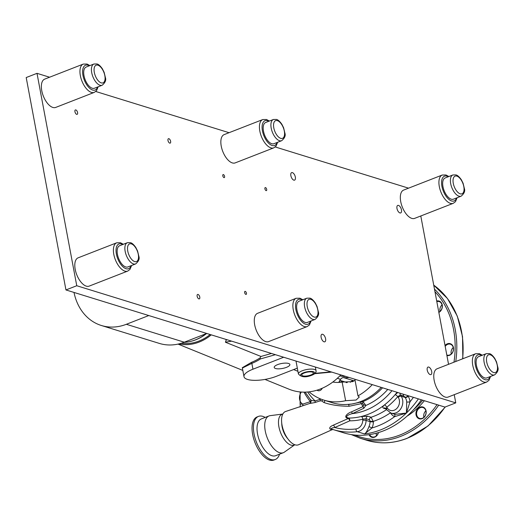<?xml version="1.0" encoding="UTF-8"?>
<svg xmlns="http://www.w3.org/2000/svg" width="524" height="524" viewBox="0 0 524 524"><rect width="100%" height="100%" fill="white"/><g stroke="black" fill="none" stroke-linecap="round" stroke-linejoin="round"><path stroke-width="0.79" d="M74.945 111.743A2.371 1.159 -111.3 0 1 75.397 109.935A2.371 1.159 -111.3 0 1 77.578 112.555A2.371 1.159 -111.3 0 1 77.12 114.356A2.371 1.159 -111.3 0 1 74.945 111.743M167.988 140.498A2.371 1.159 -111.3 0 1 168.446 138.696A2.371 1.159 -111.3 0 1 170.621 141.31A2.371 1.159 -111.3 0 1 170.169 143.118A2.371 1.159 -111.3 0 1 167.988 140.498M197.142 296.257A2.371 1.159 -111.3 0 1 197.594 294.455A2.371 1.159 -111.3 0 1 199.775 297.069A2.371 1.159 -111.3 0 1 199.317 298.877A2.371 1.159 -111.3 0 1 197.142 296.257M244.649 292.615A1.618 0.786 -111.3 0 1 244.963 291.383A1.618 0.786 -111.3 0 1 246.444 293.165A1.618 0.786 -111.3 0 1 246.136 294.396A1.618 0.786 -111.3 0 1 244.649 292.615M222.792 175.822A1.618 0.786 -111.3 0 1 223.106 174.59A1.618 0.786 -111.3 0 1 224.586 176.372A1.618 0.786 -111.3 0 1 224.279 177.603A1.618 0.786 -111.3 0 1 222.792 175.822M264.908 188.837A1.618 0.786 -111.3 0 1 265.216 187.605A1.618 0.786 -111.3 0 1 266.703 189.387A1.618 0.786 -111.3 0 1 266.389 190.618A1.618 0.786 -111.3 0 1 264.908 188.837M321.12 337.358A4.035 1.965 -111.3 0 1 321.893 334.292A4.035 1.965 -111.3 0 1 325.594 338.74A4.035 1.965 -111.3 0 1 324.821 341.805A4.035 1.965 -111.3 0 1 321.12 337.358M290.866 175.691A4.035 1.965 -111.3 0 1 291.639 172.625A4.035 1.965 -111.3 0 1 295.339 177.073A4.035 1.965 -111.3 0 1 294.567 180.138A4.035 1.965 -111.3 0 1 290.866 175.691M396.976 208.487A4.035 1.965 -111.3 0 1 397.749 205.421A4.035 1.965 -111.3 0 1 401.45 209.869A4.035 1.965 -111.3 0 1 400.677 212.934A4.035 1.965 -111.3 0 1 396.976 208.487M427.23 370.154A4.035 1.965 -111.3 0 1 428.003 367.088A4.035 1.965 -111.3 0 1 431.704 371.536A4.035 1.965 -111.3 0 1 430.931 374.601A4.035 1.965 -111.3 0 1 427.23 370.154M454.236 394.683L455.769 402.871L444.961 407.089L65.952 289.949L26.2 77.545L37.008 73.334L49.584 77.218M95.768 91.49L229.067 132.69M275.251 146.962L408.55 188.162M420.792 215.98L448.551 364.311M455.769 402.871L76.753 285.731L37.008 73.334M65.952 289.949L76.753 285.731M461.133 196.179L453.417 199.186A11.384 5.554 -111.3 0 1 451.269 199.199A11.384 5.554 -111.3 0 1 443.442 188.614A11.384 5.554 -111.3 0 1 445.145 177.97L452.867 174.964A11.384 5.554 -111.3 0 0 451.157 185.601A11.384 5.554 -111.3 0 0 458.991 196.192A11.384 5.554 -111.3 0 0 461.133 196.179C464.218 193.618 465.292 191.05 464.356 188.483L463.092 183.23L461.349 179.752C459.273 176.804 457.459 175.186 455.906 174.905L452.867 174.964M453.253 203.325L414.661 218.37A15.183 7.402 -111.3 0 1 411.799 218.384A15.183 7.402 -111.3 0 1 401.358 204.268A15.183 7.402 -111.3 0 1 403.637 190.081L442.223 175.036A15.183 7.402 -111.3 0 0 439.944 189.223A15.183 7.402 -111.3 0 0 450.391 203.345A15.183 7.402 -111.3 0 0 453.253 203.325L455.48 201.668L457.138 197.738M281.65 140.707L273.934 143.714A11.384 5.554 -111.3 0 1 271.786 143.727A11.384 5.554 -111.3 0 1 263.952 133.142A11.384 5.554 -111.3 0 1 265.661 122.498L273.384 119.492A11.384 5.554 -111.3 0 0 271.674 130.129A11.384 5.554 -111.3 0 0 279.502 140.72A11.384 5.554 -111.3 0 0 281.65 140.707C284.735 138.146 285.809 135.578 284.873 133.011L283.608 127.758L281.866 124.273C279.79 121.332 277.975 119.714 276.423 119.433L273.384 119.492M273.77 147.853L235.178 162.899A15.183 7.402 -111.3 0 1 232.315 162.912A15.183 7.402 -111.3 0 1 221.875 148.796A15.183 7.402 -111.3 0 1 224.154 134.609L262.74 119.564A15.183 7.402 -111.3 0 0 260.461 133.751A15.183 7.402 -111.3 0 0 270.908 147.866A15.183 7.402 -111.3 0 0 273.77 147.853L275.997 146.196L277.654 142.266M315.094 319.404L307.378 322.417A11.384 5.554 -111.3 0 1 305.23 322.43A11.384 5.554 -111.3 0 1 297.396 311.839A11.384 5.554 -111.3 0 1 299.106 301.202L306.822 298.189A11.384 5.554 -111.3 0 0 305.119 308.833A11.384 5.554 -111.3 0 0 312.946 319.417A11.384 5.554 -111.3 0 0 315.094 319.404C318.179 316.843 319.254 314.276 318.317 311.708L317.046 306.455L315.31 302.977C313.234 300.029 311.42 298.418 309.867 298.136L306.822 298.189M307.215 326.55L268.622 341.596A15.183 7.402 -111.3 0 1 265.76 341.615A15.183 7.402 -111.3 0 1 255.312 327.493A15.183 7.402 -111.3 0 1 257.592 313.306L296.184 298.267A15.183 7.402 -111.3 0 0 293.905 312.455A15.183 7.402 -111.3 0 0 304.346 326.57A15.183 7.402 -111.3 0 0 307.215 326.55L309.435 324.9L311.099 320.963M494.577 374.876L486.861 377.889A11.384 5.554 -111.3 0 1 484.713 377.902A11.384 5.554 -111.3 0 1 476.879 367.311A11.384 5.554 -111.3 0 1 478.589 356.674L486.305 353.661A11.384 5.554 -111.3 0 0 484.602 364.304A11.384 5.554 -111.3 0 0 492.429 374.889A11.384 5.554 -111.3 0 0 494.577 374.876C497.662 372.315 498.737 369.748 497.8 367.18L496.529 361.927L494.794 358.449C492.717 355.501 490.903 353.89 489.351 353.608L486.305 353.661M486.698 382.029L448.105 397.068A15.183 7.402 -111.3 0 1 445.243 397.087A15.183 7.402 -111.3 0 1 434.796 382.972A15.183 7.402 -111.3 0 1 437.075 368.785L475.668 353.739A15.183 7.402 -111.3 0 0 473.388 367.927A15.183 7.402 -111.3 0 0 483.829 382.042A15.183 7.402 -111.3 0 0 486.698 382.029L488.925 380.372L490.582 376.435M135.611 263.932L127.895 266.945A11.384 5.554 -111.3 0 1 125.747 266.958A11.384 5.554 -111.3 0 1 117.913 256.367A11.384 5.554 -111.3 0 1 119.623 245.73L127.339 242.717A11.384 5.554 -111.3 0 0 125.636 253.361A11.384 5.554 -111.3 0 0 133.463 263.945A11.384 5.554 -111.3 0 0 135.611 263.932C138.696 261.371 139.77 258.804 138.834 256.236L137.563 250.983L135.827 247.505C133.751 244.557 131.937 242.946 130.384 242.664L127.339 242.717M127.732 271.078L89.139 286.124A15.183 7.402 -111.3 0 1 86.277 286.143A15.183 7.402 -111.3 0 1 75.829 272.022A15.183 7.402 -111.3 0 1 78.109 257.834L116.701 242.795A15.183 7.402 -111.3 0 0 114.422 256.983A15.183 7.402 -111.3 0 0 124.863 271.098A15.183 7.402 -111.3 0 0 127.732 271.078L129.952 269.421L131.616 265.491M102.167 85.235L94.451 88.242A11.384 5.554 -111.3 0 1 92.303 88.255A11.384 5.554 -111.3 0 1 84.469 77.67A11.384 5.554 -111.3 0 1 86.178 67.026L93.901 64.02A11.384 5.554 -111.3 0 0 92.191 74.657A11.384 5.554 -111.3 0 0 100.019 85.248A11.384 5.554 -111.3 0 0 102.167 85.235C105.252 82.674 106.326 80.106 105.39 77.539L104.125 72.286L102.383 68.801C100.307 65.86 98.492 64.242 96.94 63.961L93.901 64.02M94.287 92.381L55.695 107.427A15.183 7.402 -111.3 0 1 52.832 107.44A15.183 7.402 -111.3 0 1 42.392 93.324A15.183 7.402 -111.3 0 1 44.671 79.137L83.257 64.092A15.183 7.402 -111.3 0 0 80.978 78.279A15.183 7.402 -111.3 0 0 91.425 92.394A15.183 7.402 -111.3 0 0 94.287 92.381L96.514 90.724L98.171 86.794M148.777 315.546L126.343 324.291A53.134 43.256 107.2 0 1 101.374 325.496A53.134 43.256 107.2 0 1 74.008 292.438M206.725 333.454L184.284 342.205A53.134 43.256 107.2 0 1 159.322 343.403L101.374 325.496M178.861 343.908A49.007 39.896 -72.8 0 0 211.251 334.856M264.987 379.428L289.078 389.214A59.769 48.66 -72.8 0 0 340.79 374.889M293.617 369.577L297.92 371.313M275.401 354.683L260.454 358.927A54.693 44.527 107.2 0 1 251.847 363.361L242.376 368.045L242.258 367.737L251.481 362.339A53.658 43.682 -72.8 0 0 260.042 357.912L260.965 356.458L271.484 353.471M226.434 339.545L225.412 342.211L260.965 356.458M286.471 367.344A7.971 2.515 169.4 0 0 289.877 364.488A7.971 2.515 169.4 0 0 285.475 363.106A7.971 2.515 169.4 0 0 277.628 364.612A7.971 2.515 169.4 0 0 274.209 367.416A7.971 2.515 169.4 0 0 278.552 368.85A7.971 2.515 169.4 0 0 286.471 367.344M310.824 374.994A5.908 1.867 169.4 0 0 313.345 372.878A5.908 1.867 169.4 0 0 310.084 371.857A5.908 1.867 169.4 0 0 304.267 372.97A5.908 1.867 169.4 0 0 301.732 375.053A5.908 1.867 169.4 0 0 304.955 376.114A5.908 1.867 169.4 0 0 310.824 374.994M348.362 404.476A59.769 48.66 -72.8 0 0 360.833 401.508A59.769 48.66 -72.8 0 0 381.243 387.393A59.769 48.66 -72.8 0 1 360.833 401.508A59.769 48.66 -72.8 0 1 351.84 404.024L363.008 401.581L365.844 405.445L363.82 408.275L352.292 413.632C350.025 414.104 343.233 416.737 348.683 418.06A2.391 1.349 -89.9 0 1 349.77 420.824A2.391 1.127 65.9 0 0 348.381 418.46C342.231 417.327 348.394 412.729 351.466 411.884L363.034 406.598L363.571 404.849L362.752 403.67L361.344 403.644L349.082 406.264C339.159 406.192 330.775 404.941 323.924 402.517L321.657 400.893L319.987 400.906L314.858 402.57L309.717 403.487M354.853 379.238L357.971 395.882L359.281 397.015L356.091 400.041L345.617 400.696A59.769 48.66 107.2 0 1 323.799 400.094A59.769 48.66 107.2 0 1 309.088 391.847M322.247 388.232A4.271 3.478 107.2 0 1 319.915 390.557A4.271 3.478 107.2 0 1 317.911 390.649A4.271 3.478 107.2 0 1 317 390.177M345.617 400.696L342.133 382.075L352.645 381.649L355.036 380.208M188.974 341.746A47.632 38.776 -72.8 0 0 195.734 339.814A47.632 38.776 -72.8 0 0 206.679 333.474M210.17 334.522A47.939 39.025 107.2 0 1 198.937 341.078A47.939 39.025 107.2 0 1 181.258 343.253M372.289 384.629A59.769 48.66 107.2 0 1 357.971 395.882M332.838 382.029A40.047 32.599 -72.8 0 0 342.133 382.075M283.667 357.237L252.941 369.21A20.921 6.596 169.4 0 0 243.988 376.651A20.921 6.596 169.4 0 0 255.463 380.339A20.921 6.596 169.4 0 0 276.155 376.389L297.331 368.13M242.376 368.045L243.988 376.651M260.454 358.927L260.042 357.912M225.988 340.076L226.82 339.663M231.595 341.144L225.412 342.211M194.09 338.38A47.815 38.927 107.2 0 1 191.064 339.559M206.194 333.664A47.815 38.927 107.2 0 1 183.904 342.349M347.235 382.625L339.834 380.339A4.782 3.891 107.2 0 1 340.548 379.258L342.067 377.876L343.489 377.575A32.874 26.763 -72.8 0 0 349.076 377.45M350.314 382.304A4.782 3.891 107.2 0 1 352.121 380.981A4.782 3.891 107.2 0 1 353.746 380.745A32.874 26.763 -72.8 0 0 354.303 380.797M333.1 381.832A40.014 32.573 -72.8 0 0 333.795 382.179M338.766 382.422L339.834 380.339M333.271 429.542L332.059 429.719L330.074 429.045C329.131 427.774 330.225 426.471 333.362 425.141L348.381 418.46A2.391 0.55 97.6 0 1 348.683 418.06A71.722 58.387 -72.8 0 0 361.278 416.508L367.789 416.22L371.103 417.248L373.389 421.813A12.851 10.46 107.2 0 1 372.033 427.931L364.553 433.957L357.257 431.697A85.17 69.338 107.2 0 1 333.205 429.588L343.489 432.765A85.17 69.338 -72.8 0 0 383.502 430.839A85.17 69.338 -72.8 0 0 421.381 399.799M332.059 429.719L298.615 444.725A17.849 8.698 -111.3 0 1 295.051 444.824A17.849 8.698 -111.3 0 1 285.737 435.457A17.849 8.698 -111.3 0 1 282.449 427.014A17.849 8.698 -111.3 0 1 285.652 411.478L309.514 403.526C311.132 402.668 311.479 401.41 310.536 399.76L305.112 392.129M285.737 435.457L285.311 434.671A14.345 6.995 -111.3 0 1 282.665 427.885L282.449 427.014M319.987 400.906A2.391 1.205 72.1 0 0 320.249 399.281L320.59 398.954M407.534 395.522L408.157 396.314A12.851 10.46 107.2 0 1 410.03 401.79L406.408 413.05L406.729 401.928A10.46 8.515 -72.8 0 0 405.203 397.474L401.227 396.242A10.46 8.515 107.2 0 1 395.934 412.866A10.46 8.515 107.2 0 1 391.022 413.102L386.614 409.709L385.245 407.993A2.391 1.945 107.2 0 0 384.118 408.052A2.391 1.945 107.2 0 0 383.692 408.275C382.304 407.679 382.572 406.559 384.505 404.908A2.391 0.897 -128.2 0 1 386.791 407.233L387.288 407.993A8.07 6.57 -72.8 0 0 394.192 410.226A8.07 6.57 -72.8 0 0 398.273 397.402A2.391 1.153 -33.1 0 1 401.227 396.242L400.401 394.978L397.775 396.642A74.113 60.332 107.2 0 1 386.791 407.233L386.168 408.707L385.821 408.491M397.781 392.502L395.135 394.657A2.391 0.648 -139.6 0 1 397.775 396.642L398.273 397.402M390.354 412.86A75.305 61.308 -72.8 0 1 373.396 421.316A2.391 0.472 0.8 0 1 370.082 421.145L369.433 419.75L366.119 418.728L366.093 420.412A10.46 8.515 107.2 0 1 359.222 431.206A10.46 8.515 107.2 0 1 357.257 431.697A2.391 1.303 83.2 0 1 355.96 428.946A8.07 6.57 -72.8 0 0 357.473 428.566A8.07 6.57 -72.8 0 0 362.778 420.241A2.391 0.472 0.8 0 1 366.093 420.412L370.075 421.643L370.082 421.145M397.074 392.286A71.722 58.387 -72.8 0 1 395.135 394.657A71.722 58.387 -72.8 0 1 384.505 404.908A71.722 58.387 -72.8 0 1 368.221 414.301A71.722 58.387 -72.8 0 1 361.278 416.508A2.391 1.244 -103.9 0 1 362.791 419.22L366.119 418.728A2.391 1.945 -72.8 0 1 367.691 416.259A2.391 1.945 -72.8 0 1 367.789 416.22M408.104 395.692A75.305 61.308 -72.8 0 1 407.914 395.941A2.391 1.153 -33.1 0 1 404.96 397.1L403.716 396.006L400.401 394.978A2.391 1.945 -72.8 0 1 400.081 393.216M391.022 413.102L395.044 414.346L406.408 413.05L394.624 416.646A2.391 1.382 114.3 0 0 394.448 414.163M413.41 397.336A81.58 66.417 -72.8 0 1 410.03 401.79A2.391 0.642 -5.9 0 1 406.729 401.928M390.812 413.036A2.391 1.153 146.9 0 1 390.668 413.181A12.851 10.46 107.2 0 0 394.624 416.646A81.58 66.417 -72.8 0 1 372.033 427.931L368.975 426.621A10.46 8.515 -72.8 0 0 370.075 421.643A2.391 0.472 0.8 0 0 373.389 421.813M418.394 398.875A85.17 69.338 -72.8 0 1 406.408 413.05A85.17 69.338 -72.8 0 1 380.522 429.916A85.17 69.338 -72.8 0 1 364.553 433.957C365.87 433.171 367.344 430.728 368.975 426.621M333.362 425.141A2.391 1.133 -114.1 0 1 334.777 427.525A82.779 67.393 -72.8 0 0 355.96 428.946M330.074 429.045A2.391 1.867 107.3 0 1 331.247 428.946L331.247 428.946A2.391 1.867 107.3 0 1 331.253 428.946L331.247 428.946M331.292 428.959L333.205 429.588A85.17 69.338 107.2 0 1 331.292 428.959C331.188 428.219 332.347 427.741 334.777 427.525L349.77 420.824A74.113 60.332 107.2 0 0 362.791 419.22L362.778 420.241M323.799 400.094L332.419 402.76A59.769 48.66 -72.8 0 0 348.178 404.358L351.84 404.024M310.536 399.465C310.686 400.271 312.219 400.755 315.127 400.932L320.249 399.281A63.352 51.575 -72.8 0 1 319.136 398.325M351.466 411.884A2.391 1.12 -114.9 0 1 352.292 413.632A68.133 55.472 -72.8 0 0 365.608 410.338A68.133 55.472 -72.8 0 0 391.985 390.714M360.139 402.157A2.391 1.055 71.8 0 1 361.344 403.644A13.834 6.747 -111.3 0 0 363.034 406.598A2.391 1.12 -115 0 1 363.82 408.275M363.571 404.849L365.844 405.445A63.352 51.575 -72.8 0 0 387.78 389.411M362.752 403.67A2.391 0.694 84.4 0 1 363.008 401.581A59.769 48.66 -72.8 0 0 382.572 387.806M349.082 406.264A2.391 1.015 86.8 0 0 348.178 404.358M323.924 402.517A2.391 1.958 125.7 0 0 324.762 400.395M321.657 400.893A2.391 2.234 146.5 0 0 322.679 399.733M314.858 402.57A2.391 1.205 72.1 0 0 315.127 400.932A68.133 55.472 -72.8 0 1 307.667 391.991M301.346 392.044A8.07 6.57 -72.8 0 0 302.807 404.135L310.352 401.613A2.391 1.218 140.8 0 0 310.974 400.552M302.433 405.884A2.391 1.199 -108.5 0 0 302.807 404.135L300.357 404.063M445.197 346.377A5.692 4.637 107.2 0 1 447.699 344.34A5.692 4.637 107.2 0 1 450.378 344.209A5.692 4.637 107.2 0 1 453.417 349.416A5.692 4.637 107.2 0 1 449.69 354.958A5.692 4.637 107.2 0 1 447.011 355.089A5.692 4.637 107.2 0 1 446.808 355.017M445.033 345.512A6.17 5.024 107.2 0 1 447.352 343.816A6.17 5.024 107.2 0 1 453.45 347.609A6.17 5.024 107.2 0 1 449.507 355.318A6.17 5.024 107.2 0 1 446.906 355.541M378.498 432.569A6.17 5.024 107.2 0 1 374.693 437.14A6.17 5.024 107.2 0 1 369.014 434.684M378.374 432.608A5.692 4.637 107.2 0 1 374.876 436.78A5.692 4.637 107.2 0 1 372.197 436.905A5.692 4.637 107.2 0 1 369.669 434.586M420.333 407.665A5.692 4.637 107.2 0 1 423.006 407.534A5.692 4.637 107.2 0 1 426.045 412.742A5.692 4.637 107.2 0 1 422.318 418.283A5.692 4.637 107.2 0 1 419.645 418.414A5.692 4.637 107.2 0 1 416.6 413.2A5.692 4.637 107.2 0 1 420.333 407.665M419.986 407.141A6.17 5.024 107.2 0 1 426.078 410.934A6.17 5.024 107.2 0 1 422.141 418.643A6.17 5.024 107.2 0 1 416.043 414.844A6.17 5.024 107.2 0 1 419.986 407.141M436.813 301.608A5.692 4.637 107.2 0 1 439.171 301.588A5.692 4.637 107.2 0 1 442.223 306.606A5.692 4.637 107.2 0 1 438.798 312.199M436.702 301.012A6.17 5.024 107.2 0 1 442.249 304.988A6.17 5.024 107.2 0 1 438.843 312.448M422.698 400.205A69.332 56.441 107.2 0 1 413.718 409.499M424.355 400.716A69.332 56.441 107.2 0 1 407.01 416.187M440.036 311.374A5.692 4.637 107.2 0 1 442.046 304.87M423.87 417.32A5.692 4.637 107.2 0 1 425.881 410.816M451.243 353.995A5.692 4.637 107.2 0 1 453.247 347.491M376.429 435.817A5.692 4.637 107.2 0 1 376.343 433.184M279.534 454.184A23.128 11.279 -111.3 0 1 275.283 459.496A23.128 11.279 -111.3 0 1 254.048 433.983A23.128 11.279 -111.3 0 1 258.476 416.397A23.128 11.279 -111.3 0 1 265.203 417.431M275.283 459.496L273.895 460.039A23.128 11.279 -111.3 0 1 252.66 434.52A23.128 11.279 -111.3 0 1 257.094 416.934L258.476 416.397M283.353 452.69L275.644 455.697A19.722 9.615 -111.3 0 1 257.539 433.938A19.722 9.615 -111.3 0 1 261.319 418.945L269.028 415.938A19.722 9.615 -111.3 0 1 270.161 415.656L282.842 414.032A16.558 8.07 -111.3 0 0 278.912 426.837A16.558 8.07 -111.3 0 0 294.809 444.745L284.381 452.133A19.722 9.615 -111.3 0 1 283.353 452.69A19.722 9.615 -111.3 0 1 265.249 430.938A19.722 9.615 -111.3 0 1 269.028 415.938M287.787 438.739A13.447 6.557 -111.3 0 1 282.102 426.798A13.447 6.557 -111.3 0 1 281.742 423.215M456.889 176.116A9.491 4.624 -111.3 0 1 463.806 186.596A9.491 4.624 -111.3 0 1 460.203 193.821A9.491 4.624 -111.3 0 1 453.28 183.341A9.491 4.624 -111.3 0 1 456.889 176.116M456.528 197.974A13.283 6.478 -111.3 0 1 451.603 200.967A13.283 6.478 -111.3 0 1 441.915 186.302A13.283 6.478 -111.3 0 1 446.965 176.188A13.283 6.478 -111.3 0 1 448.256 176.758M277.406 120.644A9.491 4.624 -111.3 0 1 284.322 131.124A9.491 4.624 -111.3 0 1 280.72 138.349A9.491 4.624 -111.3 0 1 273.797 127.869A9.491 4.624 -111.3 0 1 277.406 120.644M277.045 142.502A13.283 6.478 -111.3 0 1 272.12 145.495A13.283 6.478 -111.3 0 1 262.432 130.83A13.283 6.478 -111.3 0 1 267.482 120.717A13.283 6.478 -111.3 0 1 268.773 121.286M310.85 299.348A9.491 4.624 -111.3 0 1 317.767 309.822A9.491 4.624 -111.3 0 1 314.158 317.046A9.491 4.624 -111.3 0 1 307.241 306.573A9.491 4.624 -111.3 0 1 310.85 299.348M310.483 321.205A13.283 6.478 -111.3 0 1 305.558 324.199A13.283 6.478 -111.3 0 1 295.87 309.527A13.283 6.478 -111.3 0 1 300.92 299.42A13.283 6.478 -111.3 0 1 302.217 299.99M490.333 354.82A9.491 4.624 -111.3 0 1 497.25 365.294A9.491 4.624 -111.3 0 1 493.641 372.518A9.491 4.624 -111.3 0 1 486.724 362.045A9.491 4.624 -111.3 0 1 490.333 354.82M489.966 376.677A13.283 6.478 -111.3 0 1 485.047 379.671A13.283 6.478 -111.3 0 1 475.353 365.005A13.283 6.478 -111.3 0 1 480.403 354.892A13.283 6.478 -111.3 0 1 481.7 355.462M131.367 243.876A9.491 4.624 -111.3 0 1 138.284 254.35A9.491 4.624 -111.3 0 1 134.675 261.574A9.491 4.624 -111.3 0 1 127.758 251.101A9.491 4.624 -111.3 0 1 131.367 243.876M131 265.733A13.283 6.478 -111.3 0 1 126.074 268.727A13.283 6.478 -111.3 0 1 116.387 254.055A13.283 6.478 -111.3 0 1 121.437 243.948A13.283 6.478 -111.3 0 1 122.734 244.518M97.922 65.172A9.491 4.624 -111.3 0 1 104.839 75.653A9.491 4.624 -111.3 0 1 101.237 82.877A9.491 4.624 -111.3 0 1 94.313 72.397A9.491 4.624 -111.3 0 1 97.922 65.172M97.562 87.03A13.283 6.478 -111.3 0 1 92.637 90.023A13.283 6.478 -111.3 0 1 82.949 75.358A13.283 6.478 -111.3 0 1 87.999 65.245A13.283 6.478 -111.3 0 1 89.29 65.814M184.284 342.205L126.343 324.291M296.001 361.049L298.418 373.959A8.967 2.83 -10.6 0 1 302.256 370.776A8.967 2.83 -10.6 0 1 311.125 369.079A8.967 2.83 -10.6 0 1 316.044 370.664L315.363 367.029M303.566 372.754A7.172 2.26 169.4 0 0 301.706 376.258A7.172 2.26 169.4 0 0 311.525 375.21A7.172 2.26 169.4 0 0 313.378 371.706A7.172 2.26 169.4 0 0 303.566 372.754M251.481 362.339A1.795 0.871 -111.3 0 1 251.847 363.361L252.941 369.21M315.042 373.343L330.998 371.863M339.821 375.898A31.977 26.03 -72.8 0 0 345.729 376.415M353.746 380.745L343.489 377.575M337.384 378.262A34.964 28.466 -72.8 0 0 340.548 379.258M348.394 418.427A70.02 57.005 -72.8 0 0 349.39 418.709M386.181 409.048L383.692 408.275M386.548 409.617A71.722 58.387 -72.8 0 1 371.103 417.248A2.391 1.945 -72.8 0 0 371.005 417.281A2.391 1.945 -72.8 0 0 369.433 419.75M408.157 396.314A2.391 1.153 -33.1 0 1 405.203 397.474L404.96 397.1M387.288 407.993A2.391 1.153 146.9 0 0 386.614 409.709M403.395 394.238A2.391 1.945 -72.8 0 0 403.716 396.006M304.025 392.142A74.113 60.332 107.2 0 0 310.352 401.613A2.391 1.199 -108.5 0 1 310.129 403.205M339.834 382.356A65.657 53.455 107.2 0 1 339.526 380.941M341.229 382.206A63.542 51.732 107.2 0 1 340.869 380.66M346.292 382.631A55.74 45.378 107.2 0 1 346.187 382.304M445.04 407.056A85.464 69.581 107.2 0 1 406.932 438.339A85.464 69.581 107.2 0 1 366.774 440.278C379.966 444.241 393.426 443.599 407.161 438.339L428.056 425.96L445.374 406.925M438.706 405.15A85.464 69.581 107.2 0 1 400.631 436.394A85.464 69.581 107.2 0 1 360.479 438.333L366.774 440.278M437.049 404.639A84.272 68.605 107.2 0 1 399.76 435.077A84.272 68.605 107.2 0 1 354.846 435.038M434.959 291.698A84.272 68.605 107.2 0 1 453.961 362.202M434.475 289.104A85.464 69.581 107.2 0 1 455.749 361.501M462.843 358.737L462.528 336.663L457.288 316.116L447.463 298.529L433.734 285.141A85.464 69.581 107.2 0 1 462.62 358.822M342.172 382.088A61.007 49.662 107.2 0 1 341.89 380.974M448.865 176.523L445.983 174.977L442.223 175.036M269.382 121.051L266.5 119.505L262.74 119.564M302.826 299.748L299.938 298.208L296.184 298.267M482.309 355.22L479.421 353.68L475.668 353.739M123.343 244.276L120.455 242.736L116.701 242.795M89.899 65.579L87.017 64.033L83.257 64.092M178.022 344.098L242.822 370.422M298.418 373.959C301.221 377.26 305.702 377.68 311.859 375.21C314.983 373.998 316.378 372.485 316.044 370.664M331.764 372.099L314.655 373.691M300.141 391.939L300.101 403.991C300.37 406.139 300.206 407.135 299.63 406.958M351.27 434.579L360.479 438.333"/></g></svg>
